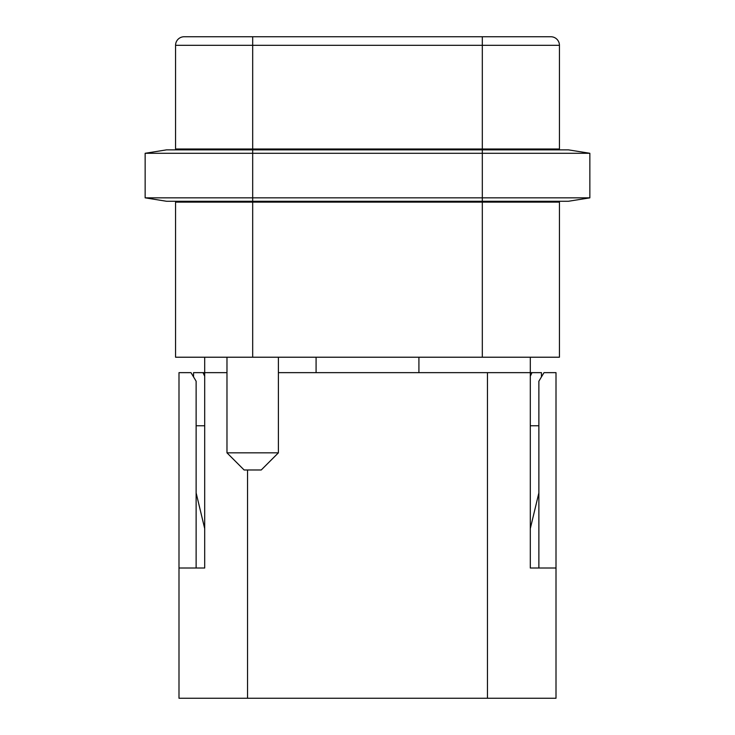 <?xml version="1.0" encoding="UTF-8"?>
<svg xmlns="http://www.w3.org/2000/svg" width="735" height="735" viewBox="0 0 735 735"><rect width="100%" height="100%" fill="white"/><g stroke="black" fill="none" stroke-linecap="round" stroke-linejoin="round"><path stroke-width="1.1" d="M538.874 568.008L530.303 568.008L538.874 568.008L538.874 381.208L544.01 372.645L556.009 372.645L556.009 698.25L178.991 698.25L178.991 568.008L178.991 698.25M204.697 376.219L203.007 372.645L193.553 372.645L193.553 376.926M226.977 372.645L204.697 372.645L204.697 568.008L178.991 568.008L178.991 372.645L190.99 372.645L196.126 381.208L196.126 568.008M556.009 568.008L530.303 568.008L530.303 372.645L531.993 372.645L530.303 376.219M531.993 372.645L541.447 372.645L541.447 376.926M203.007 372.645L204.697 372.645L204.697 357.219M530.303 357.219L530.303 372.645L278.39 372.645M530.303 528.594L538.874 492.891M530.303 425.767L538.874 425.767M418.913 357.219L418.913 372.645M316.087 357.219L316.087 372.645M196.126 492.891L204.697 528.594M204.697 425.767L196.126 425.767M482.316 357.219L482.316 202.125L175.564 202.125L175.564 357.219L559.436 357.219L559.436 202.125L482.316 202.125L482.316 201.271L568.431 201.271L589.856 197.844L482.316 197.844L482.316 201.271L166.569 201.271L145.144 197.844L482.316 197.844L482.316 153.284L589.856 153.284L589.856 197.844M482.316 36.75L184.127 36.75A8.572 8.572 0 0 0 175.564 45.322L175.564 149.003L559.436 149.003L559.436 45.322A8.572 8.572 0 0 0 550.873 36.75L482.316 36.75L542.301 36.75L482.316 36.75L482.316 45.322L559.436 45.322M185.413 202.125L185.413 201.271M185.413 149.857L185.413 149.003M549.587 202.125L549.587 201.271M549.587 149.857L549.587 149.003M278.39 357.219L278.39 452.843L226.977 452.843L226.977 357.219M226.977 452.843L244.112 469.977L261.247 469.977L278.39 452.843M145.144 197.844L145.144 153.284L166.569 149.857L145.144 153.284L482.316 153.284L482.316 149.857L568.431 149.857L589.856 153.284L568.431 149.857M166.569 149.857L482.316 149.857L482.316 45.322L252.684 45.322L252.684 357.219M247.539 698.25L247.539 469.977M487.461 698.25L487.461 372.645M184.127 36.75A8.572 8.572 0 0 0 175.564 45.322L252.684 45.322L252.684 36.75"/></g></svg>
